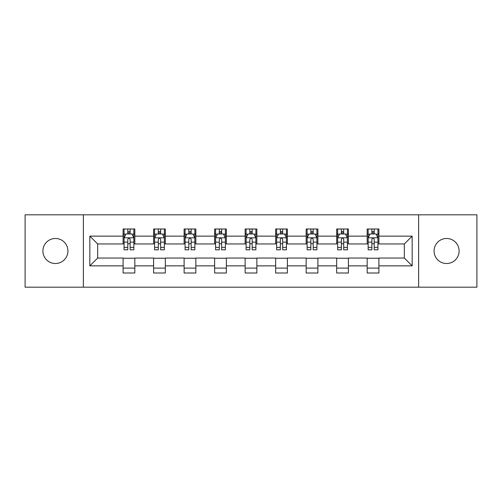 <?xml version="1.0" encoding="UTF-8"?>
<svg xmlns="http://www.w3.org/2000/svg" width="502" height="502" viewBox="0 0 502 502"><rect width="100%" height="100%" fill="white"/><g stroke="black" fill="none" stroke-linecap="round" stroke-linejoin="round"><path stroke-width="0.75" d="M446.585 238.481A12.519 12.519 0 0 0 434.067 251A12.519 12.519 0 0 0 446.585 263.519A12.519 12.519 0 0 0 459.104 251A12.519 12.519 0 0 0 446.585 238.481M55.415 238.481A12.519 12.519 0 0 0 42.896 251A12.519 12.519 0 0 0 55.415 263.519A12.519 12.519 0 0 0 67.933 251A12.519 12.519 0 0 0 55.415 238.481M418.618 287.182L476.9 287.182L476.9 214.818L418.618 214.818L418.618 287.182L83.382 287.182L83.382 214.818L25.1 214.818L25.1 287.182L83.382 287.182M418.618 214.818L83.382 214.818M378.91 236.135L378.91 229L367.175 229L367.175 236.135L348.401 236.135L348.401 229L336.666 229L336.666 236.135L317.892 236.135L317.892 229L306.157 229L306.157 236.135L287.376 236.135L287.376 229L275.642 229L275.642 236.135L256.867 236.135L256.867 229L245.133 229L245.133 236.135L226.358 236.135L226.358 229L214.624 229L214.624 236.135L195.843 236.135L195.843 229L184.108 229L184.108 236.135L165.334 236.135L165.334 229L153.599 229L153.599 236.135L134.825 236.135L134.825 229L123.09 229L123.09 236.135L89.839 236.135L89.839 265.865L97.664 258.041L123.09 258.041L123.09 273L134.825 273L134.825 258.041L153.599 258.041L153.599 273L165.334 273L165.334 258.041L184.108 258.041L184.108 273L195.843 273L195.843 258.041L214.624 258.041L214.624 273L226.358 273L226.358 258.041L245.133 258.041L245.133 273L256.867 273L256.867 258.041L275.642 258.041L275.642 273L287.376 273L287.376 258.041L306.157 258.041L306.157 273L317.892 273L317.892 258.041L336.666 258.041L336.666 273L348.401 273L348.401 258.041L367.175 258.041L367.175 273L378.91 273L378.91 258.041L404.336 258.041L404.336 243.959L378.91 243.959L378.91 236.135L412.161 236.135L412.161 265.865L378.91 265.865M367.175 265.865L348.401 265.865M336.666 265.865L317.892 265.865M306.157 265.865L287.376 265.865M275.642 265.865L256.867 265.865M245.133 265.865L226.358 265.865M214.624 265.865L195.843 265.865M184.108 265.865L165.334 265.865M153.599 265.865L134.825 265.865M123.09 265.865L89.839 265.865M367.175 236.135L367.175 243.959L348.401 243.959L348.401 236.135M336.666 236.135L336.666 243.959L317.892 243.959L317.892 236.135M306.157 236.135L306.157 243.959L287.376 243.959L287.376 236.135M275.642 236.135L275.642 243.959L256.867 243.959L256.867 236.135M245.133 236.135L245.133 243.959L226.358 243.959L226.358 236.135M214.624 236.135L214.624 243.959L195.843 243.959L195.843 236.135M184.108 236.135L184.108 243.959L165.334 243.959L165.334 236.135M153.599 236.135L153.599 243.959L134.825 243.959L134.825 236.135M123.09 236.135L123.09 243.959L97.664 243.959L89.839 236.135M97.664 243.959L97.664 258.041M412.161 265.865L404.336 258.041M404.336 243.959L412.161 236.135M123.09 233.888L124.063 233.888M127.784 233.888L130.131 233.888M133.846 233.888L134.825 233.888M123.09 243.765L124.063 243.765M127.784 243.765L130.131 243.765M133.846 243.765L134.825 243.765M123.09 258.235L134.825 258.235M123.09 268.112L134.825 268.112M153.599 258.235L165.334 258.235M153.599 268.112L165.334 268.112M153.599 233.888L154.578 233.888M158.293 233.888L160.64 233.888M164.355 233.888L165.334 233.888M153.599 243.765L154.578 243.765M158.293 243.765L160.64 243.765M164.355 243.765L165.334 243.765M184.108 258.235L195.843 258.235M184.108 268.112L195.843 268.112M184.108 233.888L185.087 233.888M188.802 233.888L191.149 233.888M194.87 233.888L195.843 233.888M184.108 243.765L185.087 243.765M188.802 243.765L191.149 243.765M194.87 243.765L195.843 243.765M214.624 258.235L226.358 258.235M214.624 268.112L226.358 268.112M214.624 233.888L215.596 233.888M219.318 233.888L221.664 233.888M225.379 233.888L226.358 233.888M214.624 243.765L215.596 243.765M219.318 243.765L221.664 243.765M225.379 243.765L226.358 243.765M245.133 258.235L256.867 258.235M245.133 268.112L256.867 268.112M245.133 233.888L246.112 233.888M249.827 233.888L252.173 233.888M255.888 233.888L256.867 233.888M245.133 243.765L246.112 243.765M249.827 243.765L252.173 243.765M255.888 243.765L256.867 243.765M275.642 258.235L287.376 258.235M275.642 268.112L287.376 268.112M275.642 233.888L276.621 233.888M280.336 233.888L282.682 233.888M286.404 233.888L287.376 233.888M275.642 243.765L276.621 243.765M280.336 243.765L282.682 243.765M286.404 243.765L287.376 243.765M306.157 258.235L317.892 258.235M306.157 268.112L317.892 268.112M306.157 233.888L307.13 233.888M310.851 233.888L313.198 233.888M316.913 233.888L317.892 233.888M306.157 243.765L307.13 243.765M310.851 243.765L313.198 243.765M316.913 243.765L317.892 243.765M336.666 258.235L348.401 258.235M336.666 268.112L348.401 268.112M336.666 233.888L337.645 233.888M341.36 233.888L343.707 233.888M347.422 233.888L348.401 233.888M336.666 243.765L337.645 243.765M341.36 243.765L343.707 243.765M347.422 243.765L348.401 243.765M367.175 258.235L378.91 258.235M367.175 268.112L378.91 268.112M367.175 233.888L368.154 233.888M371.869 233.888L374.216 233.888M377.937 233.888L378.91 233.888M367.175 243.765L368.154 243.765M371.869 243.765L374.216 243.765M377.937 243.765L378.91 243.765M130.131 231.541L127.784 231.541M133.846 247.373L130.131 247.373L130.131 249.827L133.846 249.827L133.846 237.898L131.888 233.982L126.021 233.982L124.063 237.898L124.063 249.827L127.784 249.827L127.784 247.373L124.063 247.373M124.063 237.898L124.063 229M133.846 237.898L133.846 229M127.784 233.982L127.784 229M130.131 229L130.131 233.982M130.131 247.373L130.131 239.36C129.347 237.854 128.562 237.854 127.784 239.36L127.784 247.373M160.64 231.541L158.293 231.541M164.355 247.373L160.64 247.373L160.64 249.827L164.355 249.827L164.355 237.898L162.403 233.982L156.53 233.982L154.578 237.898L154.578 249.827L158.293 249.827L158.293 247.373L154.578 247.373M154.578 237.898L154.578 229M164.355 237.898L164.355 229M158.293 233.982L158.293 229M160.64 229L160.64 233.982M160.64 247.373L160.64 239.36C159.856 237.854 159.078 237.854 158.293 239.36L158.293 247.373M191.149 231.541L188.802 231.541M194.87 247.373L191.149 247.373L191.149 249.827L194.87 249.827L194.87 237.898L192.912 233.982L187.045 233.982L185.087 237.898L185.087 249.827L188.802 249.827L188.802 247.373L185.087 247.373M185.087 237.898L185.087 229M194.87 237.898L194.87 229M188.802 233.982L188.802 229M191.149 229L191.149 233.982M191.149 247.373L191.149 239.36C190.371 237.854 189.587 237.854 188.802 239.36L188.802 247.373M221.664 231.541L219.318 231.541M225.379 247.373L221.664 247.373L221.664 249.827L225.379 249.827L225.379 237.898L223.421 233.982L217.554 233.982L215.596 237.898L215.596 249.827L219.318 249.827L219.318 247.373L215.596 247.373M215.596 237.898L215.596 229M225.379 237.898L225.379 229M219.318 233.982L219.318 229M221.664 229L221.664 233.982M221.664 247.373L221.664 239.36C220.88 237.854 220.096 237.854 219.318 239.36L219.318 247.373M252.173 231.541L249.827 231.541M255.888 247.373L252.173 247.373L252.173 249.827L255.888 249.827L255.888 237.898L253.937 233.982L248.063 233.982L246.112 237.898L246.112 249.827L249.827 249.827L249.827 247.373L246.112 247.373M246.112 237.898L246.112 229M255.888 237.898L255.888 229M249.827 233.982L249.827 229M252.173 229L252.173 233.982M252.173 247.373L252.173 239.36C251.395 237.854 250.611 237.854 249.827 239.36L249.827 247.373M282.682 231.541L280.336 231.541M286.404 247.373L282.682 247.373L282.682 249.827L286.404 249.827L286.404 237.898L284.446 233.982L278.579 233.982L276.621 237.898L276.621 249.827L280.336 249.827L280.336 247.373L276.621 247.373M276.621 237.898L276.621 229M286.404 237.898L286.404 229M280.336 233.982L280.336 229M282.682 229L282.682 233.982M282.682 247.373L282.682 239.36C281.904 237.854 281.12 237.854 280.336 239.36L280.336 247.373M313.198 231.541L310.851 231.541M316.913 247.373L313.198 247.373L313.198 249.827L316.913 249.827L316.913 237.898L314.955 233.982L309.088 233.982L307.13 237.898L307.13 249.827L310.851 249.827L310.851 247.373L307.13 247.373M307.13 237.898L307.13 229M316.913 237.898L316.913 229M310.851 233.982L310.851 229M313.198 229L313.198 233.982M313.198 247.373L313.198 239.36C312.413 237.854 311.635 237.854 310.851 239.36L310.851 247.373M343.707 231.541L341.36 231.541M347.422 247.373L343.707 247.373L343.707 249.827L347.422 249.827L347.422 237.898L345.47 233.982L339.597 233.982L337.645 237.898L337.645 249.827L341.36 249.827L341.36 247.373L337.645 247.373M337.645 237.898L337.645 229M347.422 237.898L347.422 229M341.36 233.982L341.36 229M343.707 229L343.707 233.982M343.707 247.373L343.707 239.36C342.929 237.854 342.144 237.854 341.36 239.36L341.36 247.373M374.216 231.541L371.869 231.541M377.937 247.373L374.216 247.373L374.216 249.827L377.937 249.827L377.937 237.898L375.979 233.982L370.112 233.982L368.154 237.898L368.154 249.827L371.869 249.827L371.869 247.373L368.154 247.373M368.154 237.898L368.154 229M377.937 237.898L377.937 229M371.869 233.982L371.869 229M374.216 229L374.216 233.982M374.216 247.373L374.216 239.36C373.438 237.854 372.653 237.854 371.869 239.36L371.869 247.373M133.796 237.797L124.113 237.797M124.063 234.221L125.902 234.221M132.007 234.221L133.846 234.221M127.784 242.133L124.063 242.133M133.846 242.133L130.131 242.133M130.131 232.784L127.784 232.784M164.305 237.797L154.629 237.797M154.578 234.221L156.417 234.221M162.516 234.221L164.355 234.221M158.293 242.133L154.578 242.133M164.355 242.133L160.64 242.133M160.64 232.784L158.293 232.784M194.82 237.797L185.138 237.797M185.087 234.221L186.926 234.221M193.032 234.221L194.87 234.221M188.802 242.133L185.087 242.133M194.87 242.133L191.149 242.133M191.149 232.784L188.802 232.784M225.329 237.797L215.647 237.797M215.596 234.221L217.435 234.221M223.541 234.221L225.379 234.221M219.318 242.133L215.596 242.133M225.379 242.133L221.664 242.133M221.664 232.784L219.318 232.784M255.838 237.797L246.162 237.797M246.112 234.221L247.95 234.221M254.05 234.221L255.888 234.221M249.827 242.133L246.112 242.133M255.888 242.133L252.173 242.133M252.173 232.784L249.827 232.784M286.353 237.797L276.671 237.797M276.621 234.221L278.459 234.221M284.565 234.221L286.404 234.221M280.336 242.133L276.621 242.133M286.404 242.133L282.682 242.133M282.682 232.784L280.336 232.784M316.862 237.797L307.18 237.797M307.13 234.221L308.968 234.221M315.074 234.221L316.913 234.221M310.851 242.133L307.13 242.133M316.913 242.133L313.198 242.133M313.198 232.784L310.851 232.784M347.371 237.797L337.695 237.797M337.645 234.221L339.484 234.221M345.583 234.221L347.422 234.221M341.36 242.133L337.645 242.133M347.422 242.133L343.707 242.133M343.707 232.784L341.36 232.784M377.887 237.797L368.204 237.797M368.154 234.221L369.993 234.221M376.098 234.221L377.937 234.221M371.869 242.133L368.154 242.133M377.937 242.133L374.216 242.133M374.216 232.784L371.869 232.784"/></g></svg>
